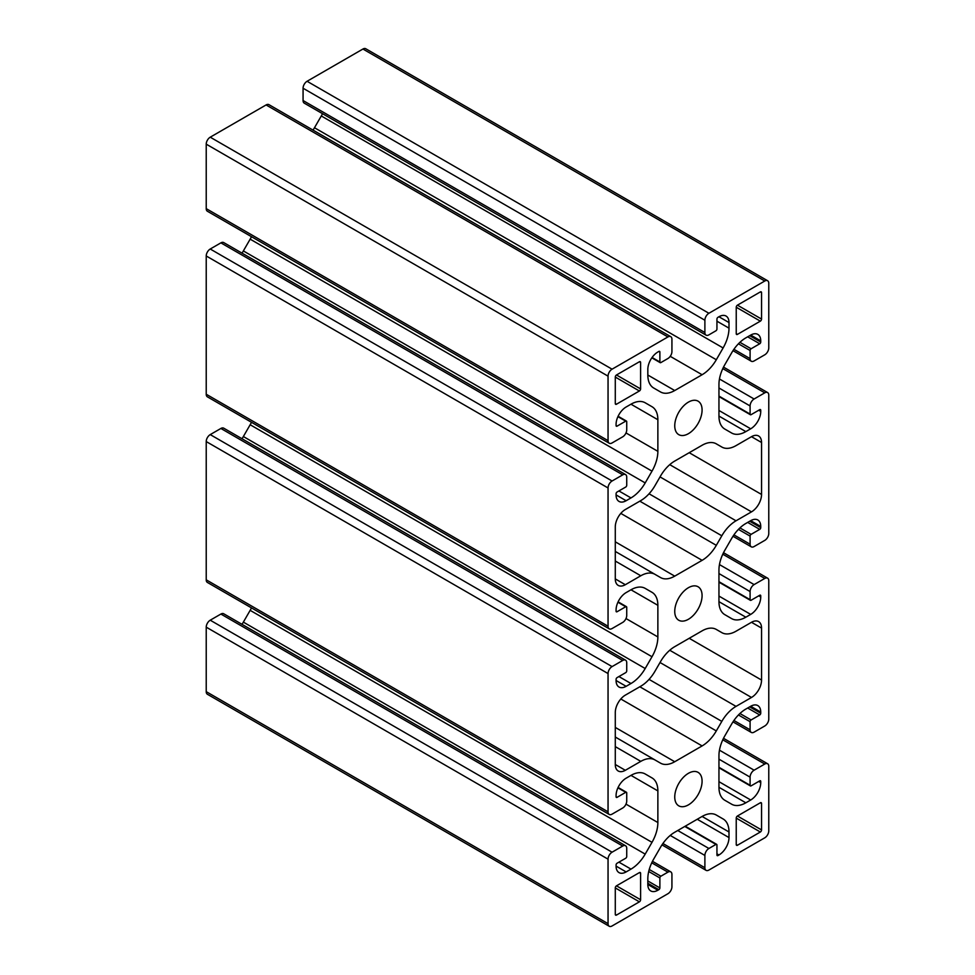 <?xml version="1.0" encoding="UTF-8"?>
<svg xmlns="http://www.w3.org/2000/svg" width="975" height="975" viewBox="0 0 975 975"><rect width="100%" height="100%" fill="white"/><g stroke="black" fill="none" stroke-linecap="round" stroke-linejoin="round"><path stroke-width="1.46" d="M721.817 632.629L716.308 629.448A28.409 16.404 120 0 0 702.11 630.849L674.724 646.669A28.409 16.404 120 0 0 660.514 661.659L655.005 671.202A28.409 16.404 -60 0 1 640.794 686.205L625.328 695.138A14.211 8.202 120 0 0 615.286 712.53L615.286 764.497A14.211 8.202 120 0 0 618.223 771.006A14.211 8.202 120 0 0 625.328 770.299L640.794 761.365A28.409 16.404 -60 0 1 655.005 759.964L660.514 763.145A28.409 16.404 120 0 0 674.724 761.731L702.11 745.924A28.409 16.404 120 0 0 716.308 730.921L721.817 721.378A28.409 16.404 -60 0 1 736.027 706.388L751.493 697.454A14.211 8.202 120 0 0 761.548 680.05L761.548 628.083A14.211 8.202 120 0 0 758.599 621.587A14.211 8.202 120 0 0 751.493 622.294L736.027 631.215A28.409 16.404 -60 0 1 721.817 632.629L716.284 629.423M706.058 335.132L304.237 103.131A5.679 3.278 -60 0 1 303.067 100.535L303.067 88.238A5.679 3.278 -60 0 1 307.076 81.278L362.932 49.03A5.679 3.278 -60 0 1 365.771 48.75L767.605 280.739A5.679 3.278 -60 0 1 768.775 283.347L768.775 347.843A5.679 3.278 -60 0 1 764.766 354.803L754.114 360.945A5.679 3.278 -60 0 1 751.274 361.225A5.679 3.278 -60 0 1 750.092 358.629L750.092 350.5A1.426 0.817 -60 0 1 751.103 348.77L759.732 343.773A1.426 0.817 120 0 0 760.744 342.042L760.744 340.872A14.211 8.202 120 0 0 757.794 334.376A14.211 8.202 120 0 0 750.701 335.083L745.838 337.874A28.409 16.404 120 0 0 731.64 352.877L724.839 364.65A28.409 16.404 120 0 0 718.953 384.455L718.953 416.081A28.409 16.404 120 0 0 724.839 429.085L731.64 433.01A28.409 16.404 120 0 0 745.838 431.608L750.701 428.805A14.211 8.202 120 0 0 760.744 411.401L760.744 410.243A1.426 0.817 120 0 0 759.732 409.671L751.103 414.655A1.426 0.817 -60 0 1 750.092 414.07L750.092 405.953A5.679 3.278 -60 0 1 754.114 398.994L764.766 392.84A5.679 3.278 -60 0 1 767.605 392.559A5.679 3.278 -60 0 1 768.775 395.168L768.775 533.435A5.679 3.278 -60 0 1 764.766 540.394L754.114 546.536A5.679 3.278 -60 0 1 751.274 546.829A5.679 3.278 -60 0 1 750.092 544.221L750.092 536.104A1.426 0.817 -60 0 1 751.103 534.361L759.732 529.376A1.426 0.817 120 0 0 760.744 527.633L760.744 526.476A14.211 8.202 120 0 0 757.794 519.967A14.211 8.202 120 0 0 750.701 520.674L745.838 523.477A28.409 16.404 120 0 0 731.64 538.468L724.839 550.253A28.409 16.404 120 0 0 718.953 570.058L718.953 601.673A28.409 16.404 120 0 0 724.839 614.677L731.64 618.613A28.409 16.404 120 0 0 745.838 617.199L750.701 614.396A14.211 8.202 120 0 0 760.744 597.005L760.744 595.835A1.426 0.817 120 0 0 759.732 595.262L751.103 600.247A1.426 0.817 -60 0 1 750.092 599.674L750.092 591.545A5.679 3.278 -60 0 1 754.114 584.586L764.766 578.443A5.679 3.278 -60 0 1 767.605 578.163A5.679 3.278 -60 0 1 768.775 580.759L768.775 719.026A5.679 3.278 -60 0 1 764.766 725.985L754.114 732.14A5.679 3.278 -60 0 1 751.274 732.42A5.679 3.278 -60 0 1 750.092 729.812L750.092 721.695A1.426 0.817 -60 0 1 751.103 719.952L759.732 714.967A1.426 0.817 120 0 0 760.744 713.225L760.744 712.067A14.211 8.202 120 0 0 757.794 705.571A14.211 8.202 120 0 0 750.701 706.266L745.838 709.069A28.409 16.404 120 0 0 731.64 724.072L724.839 735.845A28.409 16.404 120 0 0 718.953 755.649L718.953 787.276A28.409 16.404 120 0 0 724.839 800.28L731.64 804.204A28.409 16.404 120 0 0 745.838 802.803L750.701 800A14.211 8.202 120 0 0 760.744 782.596L760.744 781.438A1.426 0.817 120 0 0 759.732 780.853L751.103 785.85A1.426 0.817 -60 0 1 750.092 785.265L750.092 777.148A5.679 3.278 -60 0 1 754.114 770.189L764.766 764.034A5.679 3.278 -60 0 1 767.605 763.754A5.679 3.278 -60 0 1 768.775 766.362L768.775 830.846A5.679 3.278 -60 0 1 764.766 837.818L708.91 870.053A5.679 3.278 -60 0 1 706.058 870.346A5.679 3.278 -60 0 1 704.888 867.738L704.888 855.441A5.679 3.278 -60 0 1 708.91 848.482L715.943 844.423A1.426 0.817 -60 0 1 716.942 845.008L716.942 854.977A1.426 0.817 120 0 0 717.941 855.562L718.953 854.977A14.211 8.202 120 0 0 728.995 837.574L728.995 831.98A28.409 16.404 120 0 0 723.109 818.963L716.308 815.039A28.409 16.404 120 0 0 702.11 816.453L674.724 832.26A28.409 16.404 120 0 0 660.514 847.263L653.713 859.036A28.409 16.404 120 0 0 647.827 878.841L647.827 884.447A14.211 8.202 120 0 0 650.776 890.943A14.211 8.202 120 0 0 657.869 890.236L658.881 889.663A1.426 0.817 120 0 0 659.88 887.92L659.88 877.951A1.426 0.817 -60 0 1 660.892 876.208L667.924 872.15A5.679 3.278 -60 0 1 670.763 871.869A5.679 3.278 -60 0 1 671.933 874.465L671.933 886.763A5.679 3.278 -60 0 1 667.924 893.722L612.068 925.97A5.679 3.278 -60 0 1 609.229 926.25A5.679 3.278 -60 0 1 608.047 923.654L608.047 859.158A5.679 3.278 -60 0 1 612.068 852.199L622.72 846.044A5.679 3.278 -60 0 1 625.56 845.764A5.679 3.278 -60 0 1 626.73 848.372L626.73 856.489A1.426 0.817 -60 0 1 625.731 858.232L617.09 863.216A1.426 0.817 120 0 0 616.078 864.959L616.078 866.117A14.211 8.202 120 0 0 619.028 872.613A14.211 8.202 120 0 0 626.133 871.918L630.983 869.115A28.409 16.404 120 0 0 645.194 854.112L651.995 842.339A28.409 16.404 120 0 0 657.869 822.534L657.869 790.908A28.409 16.404 120 0 0 651.995 777.904L645.194 773.979A28.409 16.404 120 0 0 630.983 775.381L626.133 778.184A14.211 8.202 120 0 0 616.078 795.588L616.078 796.746A1.426 0.817 120 0 0 617.09 797.331L625.731 792.334A1.426 0.817 -60 0 1 626.73 792.919L626.73 801.036A5.679 3.278 -60 0 1 622.72 807.995L612.068 814.149A5.679 3.278 -60 0 1 609.229 814.43A5.679 3.278 -60 0 1 608.047 811.822L608.047 673.554A5.679 3.278 -60 0 1 612.068 666.595L622.72 660.453A5.679 3.278 -60 0 1 625.56 660.172A5.679 3.278 -60 0 1 626.73 662.768L626.73 670.885A1.426 0.817 -60 0 1 625.731 672.628L617.09 677.613A1.426 0.817 120 0 0 616.078 679.356L616.078 680.513A14.211 8.202 120 0 0 619.028 687.022A14.211 8.202 120 0 0 626.133 686.315L630.983 683.512A28.409 16.404 120 0 0 645.194 668.521L651.995 656.736A28.409 16.404 120 0 0 657.869 636.943L657.869 605.317A28.409 16.404 120 0 0 651.995 592.312L645.194 588.388A28.409 16.404 120 0 0 630.983 589.79L626.133 592.593A14.211 8.202 120 0 0 616.078 609.997L616.078 611.154A1.426 0.817 120 0 0 617.09 611.727L625.731 606.742A1.426 0.817 -60 0 1 626.73 607.327L626.73 615.444A5.679 3.278 -60 0 1 622.72 622.403L612.068 628.546A5.679 3.278 -60 0 1 609.229 628.826A5.679 3.278 -60 0 1 608.047 626.23L608.047 487.963A5.679 3.278 -60 0 1 612.068 481.004L622.72 474.849A5.679 3.278 -60 0 1 625.56 474.569A5.679 3.278 -60 0 1 626.73 477.177L626.73 485.294A1.426 0.817 -60 0 1 625.731 487.037L617.09 492.022A1.426 0.817 120 0 0 616.078 493.764L616.078 494.922A14.211 8.202 120 0 0 619.028 501.43A14.211 8.202 120 0 0 626.133 500.723L630.983 497.92A28.409 16.404 120 0 0 645.194 482.918L651.995 471.144A28.409 16.404 120 0 0 657.869 451.34L657.869 419.725A28.409 16.404 120 0 0 651.995 406.709L645.194 402.785A28.409 16.404 120 0 0 630.983 404.198L626.133 407.002A14.211 8.202 120 0 0 616.078 424.393L616.078 425.551A1.426 0.817 120 0 0 617.09 426.136L625.731 421.151A1.426 0.817 -60 0 1 626.73 421.724L626.73 429.841A5.679 3.278 -60 0 1 622.72 436.812L612.068 442.955A5.679 3.278 -60 0 1 609.229 443.235A5.679 3.278 -60 0 1 608.047 440.639L608.047 376.143A5.679 3.278 -60 0 1 612.068 369.184L667.924 336.936A5.679 3.278 -60 0 1 670.763 336.655A5.679 3.278 -60 0 1 671.933 339.251L671.933 351.548A5.679 3.278 -60 0 1 667.924 358.508L660.892 362.566A1.426 0.817 -60 0 1 659.88 361.993L659.88 352.012A1.426 0.817 120 0 0 658.881 351.439L657.869 352.012A14.211 8.202 120 0 0 647.827 369.415L647.827 375.022A28.409 16.404 120 0 0 653.713 388.026L660.514 391.95A28.409 16.404 120 0 0 674.724 390.536L702.11 374.729A28.409 16.404 120 0 0 716.308 359.738L723.109 347.953A28.409 16.404 120 0 0 728.995 328.148L728.995 322.554A14.211 8.202 120 0 0 726.058 316.046A14.211 8.202 120 0 0 718.953 316.753L717.941 317.326A1.426 0.817 120 0 0 716.942 319.069L716.942 329.05A1.426 0.817 -60 0 1 715.943 330.781L708.91 334.852A5.679 3.278 -60 0 1 706.058 335.132A5.679 3.278 -60 0 1 704.888 332.524L704.888 320.227A5.679 3.278 -60 0 1 708.91 313.268L764.766 281.019A5.679 3.278 -60 0 1 767.605 280.739M721.817 447.025L716.308 443.857A28.409 16.404 120 0 0 716.308 443.844A28.409 16.404 120 0 0 702.11 445.258L674.724 461.065A28.409 16.404 120 0 0 660.514 476.068L655.005 485.611A28.409 16.404 -60 0 1 640.794 500.602L625.328 509.535A14.211 8.202 120 0 0 615.286 526.939L615.286 578.906A14.211 8.202 120 0 0 618.223 585.402A14.211 8.202 120 0 0 625.328 584.707L640.794 575.774A28.409 16.404 -60 0 1 655.005 574.36L660.514 577.541A28.409 16.404 120 0 0 674.724 576.14L702.11 560.332A28.409 16.404 120 0 0 716.308 545.33L721.817 535.787A28.409 16.404 -60 0 1 736.027 520.796L751.493 511.863A14.211 8.202 120 0 0 761.548 494.459L761.548 442.492A14.211 8.202 120 0 0 758.599 435.983A14.211 8.202 120 0 0 751.493 436.69L736.027 445.624A28.409 16.404 -60 0 1 721.817 447.038A28.409 16.404 -60 0 1 721.817 447.025L716.284 443.832M655.005 574.36L615.286 551.436L655.005 574.36M674.749 425.783A19.317 11.152 -60 0 1 683.182 406.343A19.317 11.152 -60 0 1 698.076 401.164A19.317 11.152 -60 0 1 698.076 423.479A19.317 11.152 -60 0 1 678.746 434.631A19.317 11.152 -60 0 1 674.749 425.783M674.749 611.386A19.317 11.152 -60 0 1 683.182 591.935A19.317 11.152 -60 0 1 698.076 586.767A19.317 11.152 -60 0 1 698.076 609.07A19.317 11.152 -60 0 1 678.746 620.234A19.317 11.152 -60 0 1 674.749 611.386M674.749 796.977A19.317 11.152 -60 0 1 683.182 777.538A19.317 11.152 -60 0 1 698.076 772.358A19.317 11.152 -60 0 1 698.076 794.674A19.317 11.152 -60 0 1 678.746 805.825A19.317 11.152 -60 0 1 674.749 796.977M761.548 829.92L761.548 803.473A1.706 0.987 120 0 0 761.195 802.693A1.706 0.987 120 0 0 760.342 802.778L737.441 816.002A1.706 0.987 120 0 0 736.235 818.086L736.235 844.545A1.706 0.987 120 0 0 736.588 845.325A1.706 0.987 120 0 0 737.441 845.24L760.342 832.016A1.706 0.987 120 0 0 761.548 829.92L737.429 816.002M761.548 319.069L761.548 292.622A1.706 0.987 120 0 0 761.195 291.842A1.706 0.987 120 0 0 760.342 291.927L737.441 305.151A1.706 0.987 120 0 0 736.235 307.235L736.235 333.682A1.706 0.987 120 0 0 736.588 334.462A1.706 0.987 120 0 0 737.441 334.376L760.342 321.153A1.706 0.987 120 0 0 761.548 319.069L737.429 305.151M640.599 388.903L640.599 362.456A1.706 0.987 120 0 0 640.246 361.676A1.706 0.987 120 0 0 639.393 361.762L616.48 374.985A1.706 0.987 120 0 0 615.286 377.069L615.286 403.516A1.706 0.987 120 0 0 615.639 404.296A1.706 0.987 120 0 0 616.48 404.211L639.393 390.987A1.706 0.987 120 0 0 640.599 388.903L616.48 374.985M640.599 899.754L640.599 873.307A1.706 0.987 120 0 0 640.246 872.527A1.706 0.987 120 0 0 639.393 872.613L616.48 885.836A1.706 0.987 120 0 0 615.286 887.92L615.286 914.367A1.706 0.987 120 0 0 615.639 915.147A1.706 0.987 120 0 0 616.48 915.062L639.393 901.838A1.706 0.987 120 0 0 640.599 899.754L616.48 885.836M655.005 759.964L615.286 737.027M609.229 926.25L207.395 694.261A5.679 3.278 -60 0 1 206.225 691.653L206.225 627.157A5.679 3.278 -60 0 1 210.234 620.197L220.886 614.055A5.679 3.278 -60 0 1 223.726 613.775L625.56 845.764M242.007 624.329A28.409 16.404 120 0 0 243.36 622.123L250.161 610.35A28.409 16.404 120 0 0 251.489 607.888M609.229 814.43L207.395 582.441A5.679 3.278 -60 0 1 206.225 579.832L206.225 441.565A5.679 3.278 -60 0 1 210.234 434.606L220.886 428.464A5.679 3.278 -60 0 1 223.726 428.171L625.56 660.172M242.007 438.738A28.409 16.404 120 0 0 243.36 436.532L250.161 424.747A28.409 16.404 120 0 0 251.489 422.297M609.229 628.826L207.395 396.837A5.679 3.278 -60 0 1 206.225 394.241L206.225 255.974A5.679 3.278 -60 0 1 210.234 249.015L220.886 242.86A5.679 3.278 -60 0 1 223.726 242.58L625.56 474.569M242.007 253.134A28.409 16.404 120 0 0 243.36 250.928L250.161 239.155A28.409 16.404 120 0 0 251.489 236.693M609.229 443.235L207.395 211.246A5.679 3.278 -60 0 1 206.225 208.638L206.225 144.154A5.679 3.278 -60 0 1 210.234 137.183L266.09 104.947A5.679 3.278 -60 0 1 268.942 104.654L670.763 336.655M313.024 130.114A28.409 16.404 120 0 0 314.486 127.737L321.287 115.964A28.409 16.404 120 0 0 322.518 113.685M651.995 406.709L645.158 402.76L651.995 406.709M651.995 592.312L645.158 588.364L651.995 592.312M651.995 777.904L645.158 773.955L651.995 777.904M723.109 818.963L716.272 815.027L723.109 818.963M704.888 320.227L303.067 88.238M708.91 313.268L307.076 81.278M764.766 281.019L362.932 49.03M704.888 332.524L303.067 100.535M625.328 584.707L615.286 578.906M640.794 575.774L615.286 561.039M674.724 576.14L615.286 541.82M702.11 560.332L620.807 513.386M716.308 545.33L639.819 501.174M721.817 535.787L649.057 493.777M736.027 520.796L660.026 476.909M751.493 511.863L669.752 464.661M761.548 494.459L689.215 452.705M761.548 442.492L751.493 436.69M639.393 901.838L615.286 887.92M737.441 845.24L736.235 844.545M760.342 832.016L736.235 818.098M640.599 873.307L639.393 872.613M616.48 915.062L615.286 914.367M640.599 362.456L639.393 361.762M639.393 390.987L615.286 377.069M761.548 803.473L760.342 802.778M760.342 321.153L736.235 307.235M737.441 334.376L736.235 333.682M616.48 404.211L615.286 403.516M761.548 292.622L760.342 291.927M728.995 322.554L718.953 316.753M728.995 328.148L716.942 321.189M723.109 347.953L321.287 115.964M716.308 359.738L314.486 127.737M702.11 374.729L670.227 356.326M674.724 390.536L647.827 375.022M659.88 352.012L658.881 351.439M659.88 361.993L652.08 357.484M667.924 336.936L266.09 104.947M612.068 369.184L210.234 137.183M608.047 376.143L206.225 144.154M608.047 440.639L206.225 208.638M625.731 421.151L617.918 416.642M617.09 426.136L616.078 425.551M657.869 419.725L630.983 404.198M657.869 451.34L625.999 432.937M651.995 471.144L250.161 239.155M645.194 482.918L243.36 250.928M630.983 497.92L618.93 490.961M626.133 500.723L616.078 494.922M622.72 474.849L220.886 242.86M612.068 481.004L210.234 249.015M608.047 487.963L206.225 255.974M608.047 626.23L206.225 394.241M625.731 606.742L617.918 602.233M617.09 611.727L616.078 611.154M657.869 605.317L630.983 589.79M657.869 636.943L625.999 618.54M651.995 656.736L250.161 424.747M645.194 668.521L243.36 436.532M630.983 683.512L618.93 676.553M626.133 686.315L616.078 680.513M622.72 660.453L220.886 428.464M612.068 666.595L210.234 434.606M608.047 673.554L206.225 441.565M608.047 811.822L206.225 579.832M625.731 792.334L617.918 787.837M617.09 797.331L616.078 796.746M657.869 790.908L630.983 775.381M657.869 822.534L625.999 804.131M651.995 842.339L250.161 610.35M645.194 854.112L243.36 622.123M630.983 869.115L618.93 862.156M626.133 871.918L616.078 866.117M622.72 846.044L220.886 614.055M612.068 852.199L210.234 620.197M608.047 859.158L206.225 627.157M608.047 923.654L206.225 691.653M667.924 872.15L651.751 862.814M660.892 876.208L649.24 869.481M659.88 877.951L648.716 871.504M659.88 887.92L647.827 880.961M658.881 889.663L647.827 883.277M657.869 890.236L647.827 884.447M728.995 831.98L702.11 816.453M728.995 837.574L697.247 819.256M718.953 854.977L716.942 853.82M717.941 855.562L716.942 854.977M715.943 844.423L684.791 826.447M708.91 848.482L677.759 830.505M704.888 855.441L670.239 835.441M704.888 867.738L662.915 843.509M764.766 764.034L722.792 739.806M754.114 770.189L719.453 750.177M750.092 777.148L718.953 759.159M750.092 785.265L718.953 767.288M760.744 781.438L759.732 780.853M760.744 782.596L758.733 781.438M750.701 800L718.953 781.67M745.838 802.803L718.953 787.276M760.744 712.067L750.701 706.266M760.744 713.225L749.69 706.851M759.732 714.967L747.679 708.008M751.103 719.952L739.928 713.517M750.092 721.695L738.441 714.967M750.092 729.812L733.919 720.476M764.766 578.443L722.792 554.202M754.114 584.586L719.453 564.586M750.092 591.545L718.953 573.568M750.092 599.674L718.953 581.685M760.744 595.835L759.732 595.262M760.744 597.005L758.733 595.835M750.701 614.396L718.953 596.078M745.838 617.199L718.953 601.673M760.744 526.476L750.701 520.674M760.744 527.633L749.69 521.259M759.732 529.376L747.679 522.417M751.103 534.361L739.928 527.914M750.092 536.104L738.441 529.376M750.092 544.221L733.919 534.885M764.766 392.84L722.792 368.611M754.114 398.994L719.453 378.982M750.092 405.953L718.953 387.977M750.092 414.07L718.953 396.094M760.744 410.243L759.732 409.671M760.744 411.401L758.733 410.243M750.701 428.805L718.953 410.475M745.838 431.608L718.953 416.081M760.744 340.872L750.701 335.083M760.744 342.042L749.69 335.656M759.732 343.773L747.679 336.814M751.103 348.77L739.928 342.322M750.092 350.5L738.441 343.785M750.092 358.629L733.919 349.294M761.548 628.083L751.493 622.294M761.548 680.05L689.215 638.296M751.493 697.454L669.752 650.252M736.027 706.388L660.026 662.513M721.817 721.378L649.057 679.38M716.308 730.921L639.819 686.766M702.11 745.924L620.807 698.99M674.724 761.731L615.286 727.411M640.794 761.365L615.286 746.631M625.328 770.299L615.286 764.497M651.836 357.825L660.172 362.639M618.101 416.264L626.438 421.078M618.101 601.855L626.438 606.669M618.101 787.459L626.438 792.273M652.482 861.315L670.763 871.869M685.218 826.203L716.649 844.35M661.976 844.886L706.058 870.346M723.511 738.307L767.605 763.754M718.953 767.764L750.384 785.911M732.993 721.866L751.274 732.42M723.511 552.703L767.605 578.163M718.953 582.173L750.384 600.32M732.993 536.262L751.274 546.829M723.511 367.112L767.605 392.559M718.953 396.569L750.384 414.728M732.993 350.671L751.274 361.225"/></g></svg>
